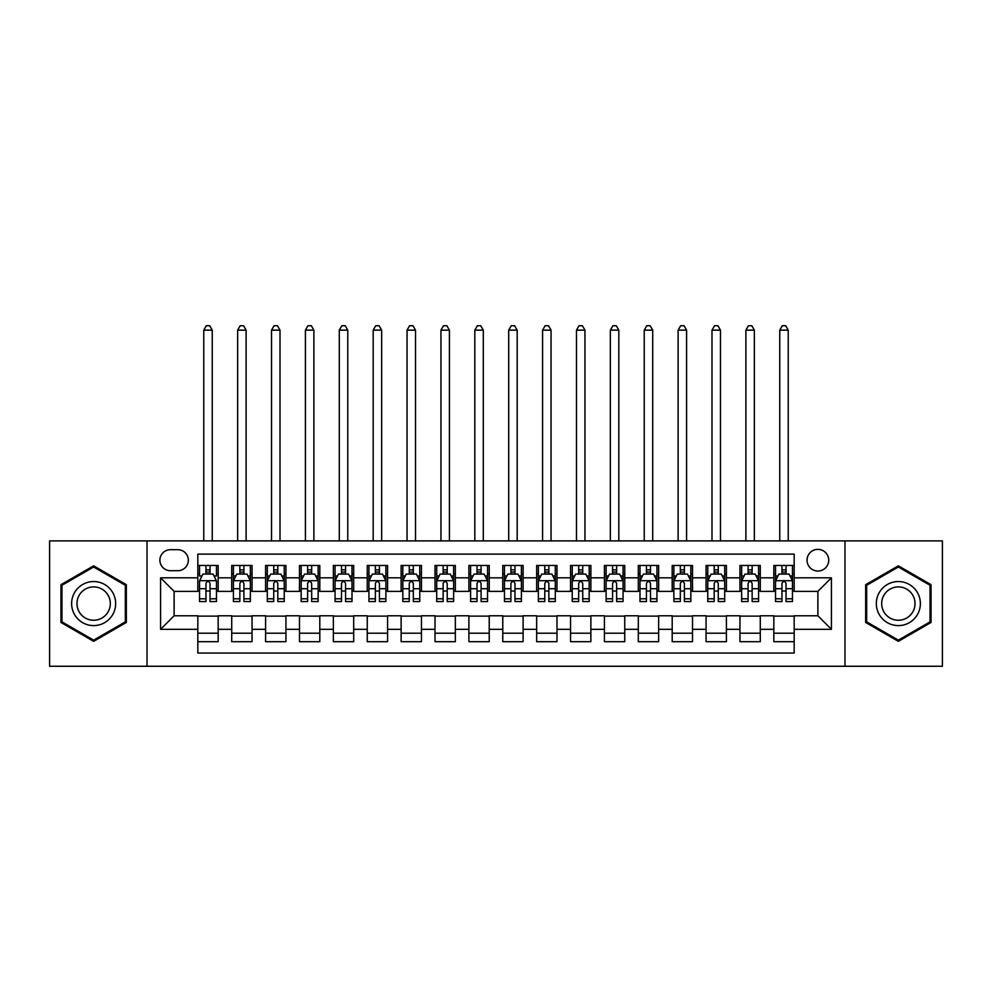 <?xml version="1.0" encoding="UTF-8"?>
<svg xmlns="http://www.w3.org/2000/svg" width="992" height="992" viewBox="0 0 992 992"><rect width="100%" height="100%" fill="white"/><g stroke="black" fill="none" stroke-linecap="round" stroke-linejoin="round"><path stroke-width="1.49" d="M817.879 549.37A10.838 10.838 0 0 0 807.042 560.207A10.838 10.838 0 0 0 817.879 571.045A10.838 10.838 0 0 0 828.729 560.207A10.838 10.838 0 0 0 817.879 549.37M844.986 666.264L942.4 666.264L942.4 540.888L844.986 540.888L844.986 666.264L147.014 666.264L147.014 540.888L49.6 540.888L49.6 666.264L147.014 666.264M794.17 565.465L773.834 565.465L773.834 577.828L760.281 577.828L760.281 591.381L773.834 591.381L773.834 577.828M760.281 577.828L760.281 565.465L739.958 565.465L739.958 577.828L726.404 577.828L726.404 591.381L739.958 591.381L739.958 577.828M726.404 577.828L726.404 565.465L706.068 565.465L706.068 577.828L692.515 577.828L692.515 591.381L706.068 591.381L706.068 577.828M692.515 577.828L692.515 565.465L672.192 565.465L672.192 577.828L658.638 577.828L658.638 591.381L672.192 591.381L672.192 577.828M658.638 577.828L658.638 565.465L638.302 565.465L638.302 577.828L624.749 577.828L624.749 591.381L638.302 591.381L638.302 577.828M624.749 577.828L624.749 565.465L604.426 565.465L604.426 577.828L590.872 577.828L590.872 591.381L604.426 591.381L604.426 577.828M590.872 577.828L590.872 565.465L570.536 565.465L570.536 577.828L556.983 577.828L556.983 591.381L570.536 591.381L570.536 577.828M556.983 577.828L556.983 565.465L536.66 565.465L536.66 577.828L523.106 577.828L523.106 591.381L536.66 591.381L536.66 577.828M523.106 577.828L523.106 565.465L502.77 565.465L502.77 577.828L489.23 577.828L489.23 591.381L502.77 591.381L502.77 577.828M489.23 577.828L489.23 565.465L468.894 565.465L468.894 577.828L455.34 577.828L455.34 591.381L468.894 591.381L468.894 577.828M455.34 577.828L455.34 565.465L435.017 565.465L435.017 577.828L421.464 577.828L421.464 591.381L435.017 591.381L435.017 577.828M421.464 577.828L421.464 565.465L401.128 565.465L401.128 577.828L387.574 577.828L387.574 591.381L401.128 591.381L401.128 577.828M387.574 577.828L387.574 565.465L367.251 565.465L367.251 577.828L353.698 577.828L353.698 591.381L367.251 591.381L367.251 577.828M353.698 577.828L353.698 565.465L333.362 565.465L333.362 577.828L319.808 577.828L319.808 591.381L333.362 591.381L333.362 577.828M319.808 577.828L319.808 565.465L299.485 565.465L299.485 577.828L285.932 577.828L285.932 591.381L299.485 591.381L299.485 577.828M285.932 577.828L285.932 565.465L265.596 565.465L265.596 577.828L252.042 577.828L252.042 591.381L265.596 591.381L265.596 577.828M252.042 577.828L252.042 565.465L231.719 565.465L231.719 591.381L218.166 591.381L218.166 565.465L197.83 565.465M197.83 641.7L218.166 641.7L218.166 615.772L231.719 615.772L231.719 641.7L252.042 641.7L252.042 615.772L265.596 615.772L265.596 629.325L252.042 629.325M265.596 629.325L265.596 641.7L285.932 641.7L285.932 615.772L299.485 615.772L299.485 629.325L285.932 629.325M299.485 629.325L299.485 641.7L319.808 641.7L319.808 615.772L333.362 615.772L333.362 629.325L319.808 629.325M333.362 629.325L333.362 641.7L353.698 641.7L353.698 615.772L367.251 615.772L367.251 629.325L353.698 629.325M367.251 629.325L367.251 641.7L387.574 641.7L387.574 615.772L401.128 615.772L401.128 629.325L387.574 629.325M401.128 629.325L401.128 641.7L421.464 641.7L421.464 615.772L435.017 615.772L435.017 629.325L421.464 629.325M435.017 629.325L435.017 641.7L455.34 641.7L455.34 615.772L468.894 615.772L468.894 629.325L455.34 629.325M468.894 629.325L468.894 641.7L489.23 641.7L489.23 615.772L502.77 615.772L502.77 629.325L489.23 629.325M502.77 629.325L502.77 641.7L523.106 641.7L523.106 615.772L536.66 615.772L536.66 629.325L523.106 629.325M536.66 629.325L536.66 641.7L556.983 641.7L556.983 615.772L570.536 615.772L570.536 629.325L556.983 629.325M570.536 629.325L570.536 641.7L590.872 641.7L590.872 615.772L604.426 615.772L604.426 629.325L590.872 629.325M604.426 629.325L604.426 641.7L624.749 641.7L624.749 615.772L638.302 615.772L638.302 629.325L624.749 629.325M638.302 629.325L638.302 641.7L658.638 641.7L658.638 615.772L672.192 615.772L672.192 629.325L658.638 629.325M672.192 629.325L672.192 641.7L692.515 641.7L692.515 615.772L706.068 615.772L706.068 629.325L692.515 629.325M706.068 629.325L706.068 641.7L726.404 641.7L726.404 615.772L739.958 615.772L739.958 629.325L726.404 629.325M739.958 629.325L739.958 641.7L760.281 641.7L760.281 615.772L773.834 615.772L773.834 629.325L760.281 629.325M170.388 570.71L177.841 570.71A10.503 10.503 0 0 0 188.344 560.207A10.503 10.503 0 0 0 177.841 549.704L170.388 549.704A10.503 10.503 0 0 0 159.886 560.207A10.503 10.503 0 0 0 170.388 570.71M844.986 540.888L147.014 540.888M794.17 577.828L794.17 554.106L197.83 554.106L197.83 591.381L174.121 591.381L174.121 615.772L197.83 615.772L197.83 653.046L794.17 653.046L794.17 615.772L817.879 615.772L817.879 591.381L794.17 591.381L794.17 577.828L831.432 577.828L831.432 629.325L794.17 629.325M197.83 629.325L160.568 629.325L160.568 577.828L197.83 577.828M773.834 629.325L773.834 641.7L794.17 641.7M197.83 573.934L199.528 573.934M205.964 573.934L210.031 573.934M216.467 573.934L218.166 573.934M197.83 591.046L199.528 591.046M205.964 591.046L210.031 591.046M216.467 591.046L218.166 591.046M197.83 616.119L218.166 616.119M197.83 633.218L218.166 633.218M231.719 591.046L233.418 591.046M239.853 591.046L243.92 591.046M250.356 591.046L252.042 591.046M231.719 573.934L233.418 573.934M239.853 573.934L243.92 573.934M250.356 573.934L252.042 573.934M231.719 616.119L252.042 616.119M231.719 633.218L252.042 633.218M265.596 616.119L285.932 616.119M265.596 633.218L285.932 633.218M265.596 573.934L267.294 573.934M273.73 573.934L277.797 573.934M284.233 573.934L285.932 573.934M265.596 591.046L267.294 591.046M273.73 591.046L277.797 591.046M284.233 591.046L285.932 591.046M299.485 616.119L319.808 616.119M299.485 633.218L319.808 633.218M299.485 573.934L301.171 573.934M307.619 573.934L311.674 573.934M318.122 573.934L319.808 573.934M299.485 591.046L301.171 591.046M307.619 591.046L311.674 591.046M318.122 591.046L319.808 591.046M333.362 616.119L353.698 616.119M333.362 633.218L353.698 633.218M333.362 573.934L335.06 573.934M341.496 573.934L345.563 573.934M351.999 573.934L353.698 573.934M333.362 591.046L335.06 591.046M341.496 591.046L345.563 591.046M351.999 591.046L353.698 591.046M367.251 616.119L387.574 616.119M367.251 633.218L387.574 633.218M367.251 573.934L368.937 573.934M375.373 573.934L379.44 573.934M385.888 573.934L387.574 573.934M367.251 591.046L368.937 591.046M375.373 591.046L379.44 591.046M385.888 591.046L387.574 591.046M401.128 616.119L421.464 616.119M401.128 633.218L421.464 633.218M401.128 573.934L402.826 573.934M409.262 573.934L413.329 573.934M419.765 573.934L421.464 573.934M401.128 591.046L402.826 591.046M409.262 591.046L413.329 591.046M419.765 591.046L421.464 591.046M435.017 616.119L455.34 616.119M435.017 633.218L455.34 633.218M435.017 573.934L436.703 573.934M443.139 573.934L447.206 573.934M453.642 573.934L455.34 573.934M435.017 591.046L436.703 591.046M443.139 591.046L447.206 591.046M453.642 591.046L455.34 591.046M468.894 616.119L489.23 616.119M468.894 633.218L489.23 633.218M468.894 573.934L470.592 573.934M477.028 573.934L481.095 573.934M487.531 573.934L489.23 573.934M468.894 591.046L470.592 591.046M477.028 591.046L481.095 591.046M487.531 591.046L489.23 591.046M502.77 616.119L523.106 616.119M502.77 633.218L523.106 633.218M502.77 573.934L504.469 573.934M510.905 573.934L514.972 573.934M521.408 573.934L523.106 573.934M502.77 591.046L504.469 591.046M510.905 591.046L514.972 591.046M521.408 591.046L523.106 591.046M536.66 616.119L556.983 616.119M536.66 633.218L556.983 633.218M536.66 573.934L538.358 573.934M544.794 573.934L548.861 573.934M555.297 573.934L556.983 573.934M536.66 591.046L538.358 591.046M544.794 591.046L548.861 591.046M555.297 591.046L556.983 591.046M570.536 616.119L590.872 616.119M570.536 633.218L590.872 633.218M570.536 573.934L572.235 573.934M578.671 573.934L582.738 573.934M589.174 573.934L590.872 573.934M570.536 591.046L572.235 591.046M578.671 591.046L582.738 591.046M589.174 591.046L590.872 591.046M604.426 616.119L624.749 616.119M604.426 633.218L624.749 633.218M604.426 573.934L606.112 573.934M612.56 573.934L616.627 573.934M623.063 573.934L624.749 573.934M604.426 591.046L606.112 591.046M612.56 591.046L616.627 591.046M623.063 591.046L624.749 591.046M638.302 616.119L658.638 616.119M638.302 633.218L658.638 633.218M638.302 573.934L640.001 573.934M646.437 573.934L650.504 573.934M656.94 573.934L658.638 573.934M638.302 591.046L640.001 591.046M646.437 591.046L650.504 591.046M656.94 591.046L658.638 591.046M672.192 616.119L692.515 616.119M672.192 633.218L692.515 633.218M672.192 573.934L673.878 573.934M680.326 573.934L684.381 573.934M690.829 573.934L692.515 573.934M672.192 591.046L673.878 591.046M680.326 591.046L684.381 591.046M690.829 591.046L692.515 591.046M706.068 616.119L726.404 616.119M706.068 633.218L726.404 633.218M706.068 573.934L707.767 573.934M714.203 573.934L718.27 573.934M724.706 573.934L726.404 573.934M706.068 591.046L707.767 591.046M714.203 591.046L718.27 591.046M724.706 591.046L726.404 591.046M739.958 616.119L760.281 616.119M739.958 633.218L760.281 633.218M739.958 573.934L741.644 573.934M748.08 573.934L752.147 573.934M758.582 573.934L760.281 573.934M739.958 591.046L741.644 591.046M748.08 591.046L752.147 591.046M758.582 591.046L760.281 591.046M773.834 616.119L794.17 616.119M773.834 633.218L794.17 633.218M773.834 573.934L775.533 573.934M781.969 573.934L786.036 573.934M792.472 573.934L794.17 573.934M773.834 591.046L775.533 591.046M781.969 591.046L786.036 591.046M792.472 591.046L794.17 591.046M174.121 591.381L160.568 577.828M174.121 615.772L160.568 629.325M831.432 577.828L817.879 591.381M831.432 629.325L817.879 615.772M93.645 641.328L126.344 622.455L126.344 584.697L93.645 565.824L60.946 584.697L60.946 622.455L93.645 641.328M931.054 584.697L898.355 565.824L865.656 584.697L865.656 622.455L898.355 641.328L931.054 622.455L931.054 584.697M210.031 565.465L210.031 574.095L210.031 569.867L205.964 569.867M216.467 598.784L210.031 598.784L210.031 601.549L216.467 601.549L216.467 580.878L213.082 574.095L202.914 574.095L199.528 580.878L199.528 601.549L205.964 601.549L205.964 598.784L199.528 598.784M201.984 575.968L199.528 575.968L199.528 565.465M199.528 576.03L199.528 569.867M216.467 576.03L216.467 569.867M214.012 575.968L216.467 575.968L216.467 565.465M205.964 574.095L205.964 565.465M210.031 598.784L210.031 583.42C208.68 580.804 207.328 580.804 205.964 583.42L205.964 594.853M199.528 588.727L205.964 588.727L205.964 598.784M212.238 540.888L212.238 330.15L203.769 330.15L203.769 540.888M203.769 330.15L206.311 325.736L209.696 325.736L212.238 330.15M93.645 581.548A22.022 22.022 0 0 0 71.622 603.582A22.022 22.022 0 0 0 93.645 625.605A22.022 22.022 0 0 0 115.667 603.582A22.022 22.022 0 0 0 93.645 581.548M93.645 586.904A16.678 16.678 0 0 0 76.967 603.582A16.678 16.678 0 0 0 93.645 620.248A16.678 16.678 0 0 0 110.323 603.582A16.678 16.678 0 0 0 93.645 586.904M125.327 621.872L93.645 640.162L61.963 621.872L61.963 585.28L93.645 566.99L125.327 585.28L125.327 621.872M879.284 592.559A22.022 22.022 0 0 0 887.344 622.654A22.022 22.022 0 0 0 917.426 614.594A22.022 22.022 0 0 0 909.366 584.499A22.022 22.022 0 0 0 879.284 592.559M883.909 595.237A16.678 16.678 0 0 0 890.01 618.016A16.678 16.678 0 0 0 912.789 611.915A16.678 16.678 0 0 0 906.688 589.136A16.678 16.678 0 0 0 883.909 595.237M930.037 585.28L930.037 621.872L898.355 640.162L866.673 621.872L866.673 585.28L898.355 566.99L930.037 585.28M243.92 569.867L239.853 569.867M250.356 598.784L243.92 598.784L243.92 601.549L250.356 601.549L250.356 580.878L246.971 574.095L236.803 574.095L233.418 580.878L233.418 601.549L239.853 601.549L239.853 598.784L233.418 598.784M233.418 580.878L233.418 565.465M250.356 580.878L250.356 565.465M239.853 574.095L239.853 565.465M243.92 565.465L243.92 574.095M243.92 598.784L243.92 583.42C242.556 580.804 241.205 580.804 239.853 583.42L239.853 598.784M246.115 540.888L246.115 330.15L237.646 330.15L237.646 540.888M237.646 330.15L240.188 325.736L243.573 325.736L246.115 330.15M277.797 569.867L273.73 569.867M284.233 598.784L277.797 598.784L277.797 601.549L284.233 601.549L284.233 580.878L280.848 574.095L270.68 574.095L267.294 580.878L267.294 601.549L273.73 601.549L273.73 598.784L267.294 598.784M267.294 580.878L267.294 565.465M284.233 580.878L284.233 565.465M273.73 574.095L273.73 565.465M277.797 565.465L277.797 574.095M277.797 598.784L277.797 583.42C276.446 580.804 275.094 580.804 273.73 583.42L273.73 598.784M280.004 540.888L280.004 330.15L271.535 330.15L271.535 540.888M271.535 330.15L274.065 325.736L277.462 325.736L280.004 330.15M311.674 569.867L307.619 569.867M318.122 598.784L311.674 598.784L311.674 601.549L318.122 601.549L318.122 580.878L314.724 574.095L304.569 574.095L301.171 580.878L301.171 601.549L307.619 601.549L307.619 598.784L301.171 598.784M301.171 580.878L301.171 565.465M318.122 580.878L318.122 565.465M307.619 574.095L307.619 565.465M311.674 565.465L311.674 574.095M311.674 598.784L311.674 583.42C310.322 580.804 308.971 580.804 307.619 583.42L307.619 598.784M313.881 540.888L313.881 330.15L305.412 330.15L305.412 540.888M305.412 330.15L307.954 325.736L311.339 325.736L313.881 330.15M345.563 569.867L341.496 569.867M351.999 598.784L345.563 598.784L345.563 601.549L351.999 601.549L351.999 580.878L348.614 574.095L338.446 574.095L335.06 580.878L335.06 601.549L341.496 601.549L341.496 598.784L335.06 598.784M335.06 580.878L335.06 565.465M351.999 580.878L351.999 565.465M341.496 574.095L341.496 565.465M345.563 565.465L345.563 574.095M345.563 598.784L345.563 583.42C344.212 580.804 342.848 580.804 341.496 583.42L341.496 598.784M347.77 540.888L347.77 330.15L339.289 330.15L339.289 540.888M339.289 330.15L341.831 325.736L345.228 325.736L347.77 330.15M379.44 569.867L375.373 569.867M385.888 598.784L379.44 598.784L379.44 601.549L385.888 601.549L385.888 580.878L382.49 574.095L372.335 574.095L368.937 580.878L368.937 601.549L375.373 601.549L375.373 598.784L368.937 598.784M368.937 580.878L368.937 565.465M385.888 580.878L385.888 565.465M375.373 574.095L375.373 565.465M379.44 565.465L379.44 574.095M379.44 598.784L379.44 583.42C378.088 580.804 376.737 580.804 375.373 583.42L375.373 598.784M381.647 540.888L381.647 330.15L373.178 330.15L373.178 540.888M373.178 330.15L375.72 325.736L379.105 325.736L381.647 330.15M413.329 569.867L409.262 569.867M419.765 598.784L413.329 598.784L413.329 601.549L419.765 601.549L419.765 580.878L416.38 574.095L406.212 574.095L402.826 580.878L402.826 601.549L409.262 601.549L409.262 598.784L402.826 598.784M402.826 580.878L402.826 565.465M419.765 580.878L419.765 565.465M409.262 574.095L409.262 565.465M413.329 565.465L413.329 574.095M413.329 598.784L413.329 583.42C411.978 580.804 410.614 580.804 409.262 583.42L409.262 598.784M415.524 540.888L415.524 330.15L407.055 330.15L407.055 540.888M407.055 330.15L409.597 325.736L412.994 325.736L415.524 330.15M447.206 569.867L443.139 569.867M453.642 598.784L447.206 598.784L447.206 601.549L453.642 601.549L453.642 580.878L450.256 574.095L440.088 574.095L436.703 580.878L436.703 601.549L443.139 601.549L443.139 598.784L436.703 598.784M436.703 580.878L436.703 565.465M453.642 580.878L453.642 565.465M443.139 574.095L443.139 565.465M447.206 565.465L447.206 574.095M447.206 598.784L447.206 583.42C445.854 580.804 444.503 580.804 443.139 583.42L443.139 598.784M449.413 540.888L449.413 330.15L440.944 330.15L440.944 540.888M440.944 330.15L443.486 325.736L446.871 325.736L449.413 330.15M481.095 569.867L477.028 569.867M487.531 598.784L481.095 598.784L481.095 601.549L487.531 601.549L487.531 580.878L484.146 574.095L473.978 574.095L470.592 580.878L470.592 601.549L477.028 601.549L477.028 598.784L470.592 598.784M470.592 580.878L470.592 565.465M487.531 580.878L487.531 565.465M477.028 574.095L477.028 565.465M481.095 565.465L481.095 574.095M481.095 598.784L481.095 583.42C479.744 580.804 478.38 580.804 477.028 583.42L477.028 598.784M483.29 540.888L483.29 330.15L474.821 330.15L474.821 540.888M474.821 330.15L477.363 325.736L480.748 325.736L483.29 330.15M514.972 569.867L510.905 569.867M521.408 598.784L514.972 598.784L514.972 601.549L521.408 601.549L521.408 580.878L518.022 574.095L507.854 574.095L504.469 580.878L504.469 601.549L510.905 601.549L510.905 598.784L504.469 598.784M504.469 580.878L504.469 565.465M521.408 580.878L521.408 565.465M510.905 574.095L510.905 565.465M514.972 565.465L514.972 574.095M514.972 598.784L514.972 583.42C513.62 580.804 512.269 580.804 510.905 583.42L510.905 598.784M517.179 540.888L517.179 330.15L508.71 330.15L508.71 540.888M508.71 330.15L511.252 325.736L514.637 325.736L517.179 330.15M548.861 569.867L544.794 569.867M555.297 598.784L548.861 598.784L548.861 601.549L555.297 601.549L555.297 580.878L551.912 574.095L541.744 574.095L538.358 580.878L538.358 601.549L544.794 601.549L544.794 598.784L538.358 598.784M538.358 580.878L538.358 565.465M555.297 580.878L555.297 565.465M544.794 574.095L544.794 565.465M548.861 565.465L548.861 574.095M548.861 598.784L548.861 583.42C547.497 580.804 546.146 580.804 544.794 583.42L544.794 598.784M551.056 540.888L551.056 330.15L542.587 330.15L542.587 540.888M542.587 330.15L545.129 325.736L548.514 325.736L551.056 330.15M582.738 569.867L578.671 569.867M589.174 598.784L582.738 598.784L582.738 601.549L589.174 601.549L589.174 580.878L585.788 574.095L575.62 574.095L572.235 580.878L572.235 601.549L578.671 601.549L578.671 598.784L572.235 598.784M572.235 580.878L572.235 565.465M589.174 580.878L589.174 565.465M578.671 574.095L578.671 565.465M582.738 565.465L582.738 574.095M582.738 598.784L582.738 583.42C581.386 580.804 580.035 580.804 578.671 583.42L578.671 598.784M584.945 540.888L584.945 330.15L576.476 330.15L576.476 540.888M576.476 330.15L579.006 325.736L582.403 325.736L584.945 330.15M616.627 569.867L612.56 569.867M623.063 598.784L616.627 598.784L616.627 601.549L623.063 601.549L623.063 580.878L619.665 574.095L609.51 574.095L606.112 580.878L606.112 601.549L612.56 601.549L612.56 598.784L606.112 598.784M606.112 580.878L606.112 565.465M623.063 580.878L623.063 565.465M612.56 574.095L612.56 565.465M616.627 565.465L616.627 574.095M616.627 598.784L616.627 583.42C615.263 580.804 613.912 580.804 612.56 583.42L612.56 598.784M618.822 540.888L618.822 330.15L610.353 330.15L610.353 540.888M610.353 330.15L612.895 325.736L616.28 325.736L618.822 330.15M650.504 569.867L646.437 569.867M656.94 598.784L650.504 598.784L650.504 601.549L656.94 601.549L656.94 580.878L653.554 574.095L643.386 574.095L640.001 580.878L640.001 601.549L646.437 601.549L646.437 598.784L640.001 598.784M640.001 580.878L640.001 565.465M656.94 580.878L656.94 565.465M646.437 574.095L646.437 565.465M650.504 565.465L650.504 574.095M650.504 598.784L650.504 583.42C649.152 580.804 647.801 580.804 646.437 583.42L646.437 598.784M652.711 540.888L652.711 330.15L644.23 330.15L644.23 540.888M644.23 330.15L646.772 325.736L650.169 325.736L652.711 330.15M684.381 569.867L680.326 569.867M690.829 598.784L684.381 598.784L684.381 601.549L690.829 601.549L690.829 580.878L687.431 574.095L677.276 574.095L673.878 580.878L673.878 601.549L680.326 601.549L680.326 598.784L673.878 598.784M673.878 580.878L673.878 565.465M690.829 580.878L690.829 565.465M680.326 574.095L680.326 565.465M684.381 565.465L684.381 574.095M684.381 598.784L684.381 583.42C683.029 580.804 681.678 580.804 680.326 583.42L680.326 598.784M686.588 540.888L686.588 330.15L678.119 330.15L678.119 540.888M678.119 330.15L680.661 325.736L684.046 325.736L686.588 330.15M718.27 569.867L714.203 569.867M724.706 598.784L718.27 598.784L718.27 601.549L724.706 601.549L724.706 580.878L721.32 574.095L711.152 574.095L707.767 580.878L707.767 601.549L714.203 601.549L714.203 598.784L707.767 598.784M707.767 580.878L707.767 565.465M724.706 580.878L724.706 565.465M714.203 574.095L714.203 565.465M718.27 565.465L718.27 574.095M718.27 598.784L718.27 583.42C716.918 580.804 715.554 580.804 714.203 583.42L714.203 598.784M720.465 540.888L720.465 330.15L711.996 330.15L711.996 540.888M711.996 330.15L714.538 325.736L717.935 325.736L720.465 330.15M752.147 569.867L748.08 569.867M758.582 598.784L752.147 598.784L752.147 601.549L758.582 601.549L758.582 580.878L755.197 574.095L745.029 574.095L741.644 580.878L741.644 601.549L748.08 601.549L748.08 598.784L741.644 598.784M741.644 580.878L741.644 565.465M758.582 580.878L758.582 565.465M748.08 574.095L748.08 565.465M752.147 565.465L752.147 574.095M752.147 598.784L752.147 583.42C750.795 580.804 749.444 580.804 748.08 583.42L748.08 598.784M754.354 540.888L754.354 330.15L745.885 330.15L745.885 540.888M745.885 330.15L748.427 325.736L751.812 325.736L754.354 330.15M786.036 569.867L781.969 569.867M792.472 598.784L786.036 598.784L786.036 601.549L792.472 601.549L792.472 580.878L789.086 574.095L778.918 574.095L775.533 580.878L775.533 601.549L781.969 601.549L781.969 598.784L775.533 598.784M775.533 580.878L775.533 565.465M792.472 580.878L792.472 565.465M781.969 574.095L781.969 565.465M786.036 565.465L786.036 574.095M786.036 598.784L786.036 583.42C784.684 580.804 783.32 580.804 781.969 583.42L781.969 598.784M788.231 540.888L788.231 330.15L779.762 330.15L779.762 540.888M779.762 330.15L782.304 325.736L785.689 325.736L788.231 330.15M231.719 629.325L218.166 629.325M231.719 577.828L218.166 577.828M216.38 580.704L199.615 580.704M216.467 588.727L210.031 588.727M210.031 572.024L205.964 572.024M250.269 580.704L233.492 580.704M233.418 575.968L235.873 575.968M247.901 575.968L250.356 575.968M239.853 588.727L233.418 588.727M250.356 588.727L243.92 588.727M243.92 572.024L239.853 572.024M284.146 580.704L267.381 580.704M267.294 575.968L269.75 575.968M281.778 575.968L284.233 575.968M273.73 588.727L267.294 588.727M284.233 588.727L277.797 588.727M277.797 572.024L273.73 572.024M318.035 580.704L301.258 580.704M301.171 575.968L303.626 575.968M315.667 575.968L318.122 575.968M307.619 588.727L301.171 588.727M318.122 588.727L311.674 588.727M311.674 572.024L307.619 572.024M351.912 580.704L335.147 580.704M335.06 575.968L337.516 575.968M349.544 575.968L351.999 575.968M341.496 588.727L335.06 588.727M351.999 588.727L345.563 588.727M345.563 572.024L341.496 572.024M385.801 580.704L369.024 580.704M368.937 575.968L371.392 575.968M383.42 575.968L385.888 575.968M375.373 588.727L368.937 588.727M385.888 588.727L379.44 588.727M379.44 572.024L375.373 572.024M419.678 580.704L402.913 580.704M402.826 575.968L405.282 575.968M417.31 575.968L419.765 575.968M409.262 588.727L402.826 588.727M419.765 588.727L413.329 588.727M413.329 572.024L409.262 572.024M453.567 580.704L436.79 580.704M436.703 575.968L439.158 575.968M451.186 575.968L453.642 575.968M443.139 588.727L436.703 588.727M453.642 588.727L447.206 588.727M447.206 572.024L443.139 572.024M487.444 580.704L470.667 580.704M470.592 575.968L473.048 575.968M485.076 575.968L487.531 575.968M477.028 588.727L470.592 588.727M487.531 588.727L481.095 588.727M481.095 572.024L477.028 572.024M521.333 580.704L504.556 580.704M504.469 575.968L506.924 575.968M518.952 575.968L521.408 575.968M510.905 588.727L504.469 588.727M521.408 588.727L514.972 588.727M514.972 572.024L510.905 572.024M555.21 580.704L538.433 580.704M538.358 575.968L540.814 575.968M552.842 575.968L555.297 575.968M544.794 588.727L538.358 588.727M555.297 588.727L548.861 588.727M548.861 572.024L544.794 572.024M589.087 580.704L572.322 580.704M572.235 575.968L574.69 575.968M586.718 575.968L589.174 575.968M578.671 588.727L572.235 588.727M589.174 588.727L582.738 588.727M582.738 572.024L578.671 572.024M622.976 580.704L606.199 580.704M606.112 575.968L608.58 575.968M620.608 575.968L623.063 575.968M612.56 588.727L606.112 588.727M623.063 588.727L616.627 588.727M616.627 572.024L612.56 572.024M656.853 580.704L640.088 580.704M640.001 575.968L642.456 575.968M654.484 575.968L656.94 575.968M646.437 588.727L640.001 588.727M656.94 588.727L650.504 588.727M650.504 572.024L646.437 572.024M690.742 580.704L673.965 580.704M673.878 575.968L676.333 575.968M688.374 575.968L690.829 575.968M680.326 588.727L673.878 588.727M690.829 588.727L684.381 588.727M684.381 572.024L680.326 572.024M724.619 580.704L707.854 580.704M707.767 575.968L710.222 575.968M722.25 575.968L724.706 575.968M714.203 588.727L707.767 588.727M724.706 588.727L718.27 588.727M718.27 572.024L714.203 572.024M758.508 580.704L741.731 580.704M741.644 575.968L744.099 575.968M756.127 575.968L758.582 575.968M748.08 588.727L741.644 588.727M758.582 588.727L752.147 588.727M752.147 572.024L748.08 572.024M792.385 580.704L775.62 580.704M775.533 575.968L777.988 575.968M790.016 575.968L792.472 575.968M781.969 588.727L775.533 588.727M792.472 588.727L786.036 588.727M786.036 572.024L781.969 572.024"/></g></svg>
